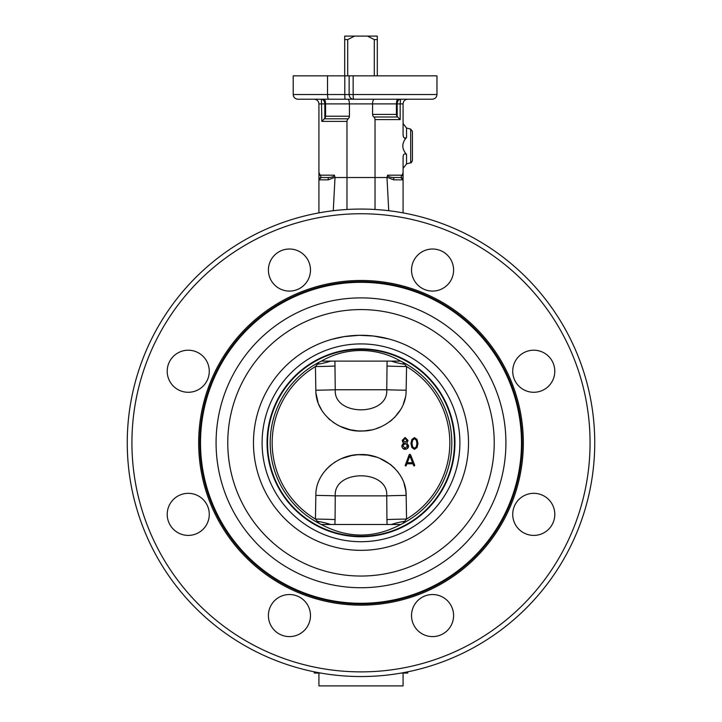 <?xml version="1.0" encoding="UTF-8"?>
<svg xmlns="http://www.w3.org/2000/svg" width="722" height="722" viewBox="0 0 722 722"><rect width="100%" height="100%" fill="white"/><g stroke="black" fill="none" stroke-linecap="round" stroke-linejoin="round"><path stroke-width="1.08" d="M389.167 339.042L373.5 336.019L359.186 335.306L344.078 336.632L331.786 339.331M338.194 337.734L340.405 337.282M341.659 337.039L346.018 336.335M349.899 335.865L353.121 335.577M358.87 335.306L361 335.288A107.524 107.524 0 0 1 454.12 496.574A107.524 107.524 0 0 1 267.88 496.574A107.524 107.524 0 0 1 361 335.288M436.963 94.537L436.963 75.837L293.213 75.837L293.213 94.537C293.52 97.398 295.072 98.959 297.888 99.212L432.288 99.212C435.131 98.932 436.693 97.371 436.963 94.537L353.148 94.537A4.675 0.487 90 0 0 353.627 99.212A4.675 4.494 -90 0 1 349.132 94.537L344.8 94.537L344.963 99.212M398.12 99.212C397.091 99.492 396.522 101.053 396.423 103.887L396.423 114.419L372.579 114.419L372.579 103.887C372.687 101.053 373.247 99.492 374.276 99.212L328.709 99.212C327.987 98.95 327.598 97.398 327.526 94.537L293.213 94.537A4.675 4.675 0 0 0 293.845 96.874M314.25 99.212C317.084 99.492 318.646 101.053 318.925 103.887L324.828 103.887C324.62 101.053 323.492 99.492 321.443 99.212L321.832 121.395L324.828 118.291L324.828 103.887L325.577 103.887C325.478 101.053 324.909 99.492 323.88 99.212M347.724 99.212C348.753 99.492 349.313 101.053 349.421 103.887L349.421 116.224L325.577 116.224L325.577 103.887L400.168 103.887L400.52 99.23M407.75 99.212C404.916 99.492 403.354 101.053 403.075 103.887L403.075 133.525C403.002 137.541 404.158 138.859 406.54 137.487C401.576 143.136 401.576 148.786 406.54 154.427C404.158 153.055 403.002 154.373 403.075 158.389L403.075 172.504L402.235 175.175L400.737 177.513L393.716 177.513L400.737 177.513L403.075 179.85L403.075 172.504M328.284 177.513L321.263 177.513L318.925 172.504L318.925 179.85L328.203 179.85L328.284 177.513L321.263 177.513L328.284 177.513C332.003 177.368 334.042 176.592 334.412 175.175L335.026 177.513L375.025 177.513L375.025 119.599L400.168 119.599L397.678 117.009L373.806 117.009A7.301 4.675 0 0 1 375.025 119.599M375.025 209.488L375.025 177.513L386.974 177.513L387.588 175.175C387.958 176.592 389.997 177.368 393.716 177.513L400.737 177.513A2.337 2.337 0 0 1 403.075 179.85L403.075 212.882M388.743 210.725L386.974 177.513M400.557 99.212C398.508 99.492 397.38 101.053 397.172 103.887L397.172 116.486L397.678 117.009M410.692 129.13L410.692 162.784C410.98 163.244 411.558 162.486 412.424 160.528L412.424 131.386L410.692 129.13L406.54 128.02L406.54 137.487L405.755 138.146M405.367 138.353L404.69 138.416M403.724 137.397L403.526 136.873M403.417 136.521L403.183 135.267M403.093 134.211L403.075 133.525M346.975 209.488L346.975 121.395A7.301 4.675 180 0 1 348.194 118.814A7.301 4.675 0 0 0 349.421 116.224M318.925 172.504L318.925 103.887M335.026 177.513L333.257 210.716M396.423 114.419A7.301 4.675 180 0 0 397.172 116.486M324.828 118.291A7.301 4.675 0 0 0 325.577 116.224M372.579 114.419A7.301 4.675 180 0 0 373.806 117.009M297.888 99.212C295.072 98.959 293.52 97.398 293.213 94.537M318.925 179.85L321.263 177.513A2.337 2.337 0 0 0 318.925 179.85L318.925 212.882M318.925 176.349L318.925 131.936M386.974 177.26L393.797 179.85L393.716 177.513M314.25 671.83L314.25 673.048L320.667 673.048M401.333 673.048L407.75 673.048L407.75 671.83M594.738 442.812A233.738 233.738 0 0 0 244.126 240.381A233.738 233.738 0 0 0 244.126 645.233A233.738 233.738 0 0 0 594.738 442.812A233.738 233.738 0 0 0 244.126 240.381A233.738 233.738 0 0 0 244.126 645.233A233.738 233.738 0 0 0 594.738 442.812M412.424 151.701L412.424 140.212M327.526 75.837L327.526 94.537L344.8 94.537L344.8 75.837M318.925 673.048L318.925 685.9L403.075 685.9L403.075 673.048M304.314 255.173A21.037 21.037 0 0 1 294.883 290.37A21.037 21.037 0 0 1 269.125 264.604A21.037 21.037 0 0 1 304.314 255.173M188.243 350.215A21.037 21.037 0 0 1 206.456 381.767A21.037 21.037 0 0 1 170.022 381.767A21.037 21.037 0 0 1 188.243 350.215M173.37 499.498A21.037 21.037 0 0 1 208.559 508.92A21.037 21.037 0 0 1 182.792 534.686A21.037 21.037 0 0 1 173.37 499.498M268.403 615.568A21.037 21.037 0 0 1 299.955 597.347A21.037 21.037 0 0 1 299.955 633.79A21.037 21.037 0 0 1 268.403 615.568M417.686 630.441A21.037 21.037 0 0 1 427.117 595.244A21.037 21.037 0 0 1 452.875 621.01A21.037 21.037 0 0 1 417.686 630.441M533.757 535.408A21.037 21.037 0 0 1 515.544 503.848A21.037 21.037 0 0 1 551.978 503.848A21.037 21.037 0 0 1 533.757 535.408M548.63 386.126A21.037 21.037 0 0 1 513.441 376.694A21.037 21.037 0 0 1 539.208 350.928A21.037 21.037 0 0 1 548.63 386.126M453.596 270.046A21.037 21.037 0 0 1 422.045 288.268A21.037 21.037 0 0 1 422.045 251.834A21.037 21.037 0 0 1 453.596 270.046M199.832 442.812A161.168 161.168 0 0 0 441.584 582.383A161.168 161.168 0 0 0 441.584 303.24A161.168 161.168 0 0 0 199.832 442.812M200.508 442.812A160.492 160.492 0 0 1 441.241 303.818A160.492 160.492 0 0 1 441.241 581.797A160.492 160.492 0 0 1 200.508 442.812M361 297.888A144.923 144.923 0 0 1 486.502 515.273A144.923 144.923 0 0 1 235.498 515.273A144.923 144.923 0 0 1 361 297.888M361 309.576A133.236 133.236 0 0 1 476.385 509.425A133.236 133.236 0 0 1 245.615 509.425A133.236 133.236 0 0 1 361 309.576M361 343.916A98.896 98.896 0 0 1 446.647 492.26A98.896 98.896 0 0 1 275.353 492.26A98.896 98.896 0 0 1 361 343.916M400.656 361.117A90.81 90.81 0 0 1 400.656 524.506C374.222 538.558 347.778 538.558 321.344 524.506A90.81 90.81 0 0 1 321.344 361.117C333.654 354.114 346.876 350.567 361 350.495C375.124 350.567 388.346 354.114 400.656 361.117L402.777 362.182A90.81 90.81 0 0 1 402.777 523.441L400.656 524.506L321.344 524.506L319.223 523.441A90.81 90.81 0 0 1 319.223 362.182L321.344 361.117L400.656 361.117M387.082 361.117L386.748 389.754C388.571 416.513 333.42 416.495 335.252 389.754L334.918 361.117M319.223 362.182L317.373 364.285A23.375 5.262 172.2 0 0 330.667 361.117M317.373 364.285L315.442 366.55L315.848 390.214C315.487 414.32 340.125 432.37 362.101 431.016C383.535 431.296 406.468 413.444 406.152 390.214L406.558 366.55A23.375 0.532 0.8 0 1 386.929 366.027M335.071 366.027A23.375 0.532 -0.8 0 1 315.442 366.55A88.824 88.824 0 0 0 315.442 519.064A23.375 0.532 -179.2 0 1 335.071 519.596L335.252 495.87A23.375 0.469 0.7 0 0 315.848 495.4L315.442 519.064L319.223 523.441M402.777 523.441L406.558 519.064L406.152 495.4A23.375 0.469 179.3 0 0 386.748 495.87L335.252 495.87C333.429 469.11 388.58 469.129 386.748 495.87L386.929 519.596A23.375 0.532 179.2 0 1 406.558 519.064A88.824 88.824 0 0 0 406.558 366.55L402.777 362.182M391.333 361.117A23.375 5.262 -172.2 0 0 404.627 364.285M406.152 390.214A23.375 0.469 -179.3 0 1 386.748 389.754L335.252 389.754A23.375 0.469 -0.7 0 1 315.848 390.214L315.848 390.259M403.995 483.217L405.773 490.581L406.152 495.4C406.513 471.295 381.866 453.254 359.899 454.598C338.465 454.318 315.532 472.179 315.848 495.4M404.627 521.338A23.375 5.262 -7.8 0 0 391.333 524.506M405.331 397.56L403.327 404.176M400.656 409.6L394.591 417.469M392.001 419.879L389.627 421.765M380.268 427.063L376.451 428.48M370.819 429.969L364.078 430.926L357.941 430.926L350.17 429.752L339.936 426.269M337.959 425.276L332.959 422.19M329.882 419.78L328.194 418.246M321.651 410.105L318.718 404.302M318.113 402.705L316.028 393.373M325.793 469.887L330.08 465.663L335.351 461.836M341.75 458.551L351.722 455.537L357.922 454.698L367.633 455.086L376.406 457.125M379.844 458.38L390.367 464.408M390.71 464.679L394.717 468.28M397.515 471.448L398.318 472.495M386.929 519.596L387.082 524.506M334.918 524.506L335.071 519.596M330.667 524.506A23.375 5.262 7.8 0 0 317.373 521.338M344.701 39.602L347.706 39.602L354.556 36.1L344.701 36.1L344.701 75.837M354.556 36.1L367.444 36.1L374.294 39.602L377.299 39.602L377.299 36.1L367.444 36.1M377.299 75.837L377.299 39.602M374.294 39.602L374.294 75.837M347.706 75.837L347.706 39.602M412.578 462.721L407.307 462.721L409.861 455.826L412.578 462.721M414.717 465.338L410.556 454.725L409.861 454.282L409.184 454.725L405.159 465.546L406.161 465.708L406.901 463.795L412.984 463.795L413.751 465.708L414.229 466.051L414.717 465.338L414.229 466.051L413.751 465.708M409.861 454.282L410.556 454.725M405.683 466.051L406.161 465.708L405.683 466.051L405.195 465.338M403.381 439.644L403.228 440.42L405.096 438.507L406.973 440.42L405.096 438.507L403.833 439.012M403.228 440.42L405.096 442.333L403.228 440.42M406.973 440.42L405.096 442.333M408.571 445.835L406.748 442.776L407.975 440.42L405.096 437.469L402.208 440.42L403.49 442.866L401.82 445.835C402.371 448.308 403.49 449.463 405.195 449.283C407.506 448.813 408.625 447.667 408.571 445.835L407.055 448.714M403.58 444.048L402.822 445.826L405.195 443.407L407.569 445.826L405.195 448.254L402.822 445.826L405.195 448.254L407.569 445.826L405.195 443.407L404.221 443.606M406.107 449.165L402.903 448.371M402.091 447.207L401.82 445.835L403.49 442.866L402.578 441.882M402.208 440.42L405.096 437.469L407.93 440.971M407.316 442.261L406.748 442.776M417.045 439.454L417.957 443.479L417.045 447.523L414.455 449.337L411.856 447.523L410.944 443.479L411.874 439.454L414.455 437.613L417.045 439.454L414.455 437.613L411.874 439.454L410.944 443.479L411.856 447.523L414.455 449.337L417.045 447.523L417.957 443.479L417.045 439.454M414.455 438.687L416.296 440.176L416.937 443.47L416.296 446.783L414.455 448.281L412.623 446.783L411.982 443.479L412.623 440.194L414.455 438.687L412.623 440.194L411.982 443.479L412.623 446.783L414.455 448.281L416.296 446.783L416.937 443.47L416.296 440.176L414.455 438.687M380.214 548.603L377.759 549.018M372.462 549.722L369.881 549.965M363.04 550.308L361.027 550.326M360.973 550.326L359.89 550.326M358.915 550.308L354.123 550.11M350.405 549.803L347.995 549.541M349.132 75.837L349.132 94.537L353.148 94.537L353.148 75.837M400.168 119.599L400.168 103.887L403.075 103.887M402.235 175.175L387.588 175.175M334.412 175.175L319.765 175.175M321.832 121.395L346.975 121.395M324.322 118.814L348.194 118.814M328.203 179.85L335.026 177.26M393.797 179.85L403.075 179.85M590.064 442.812A229.064 229.064 0 0 1 246.464 641.19A229.064 229.064 0 0 1 246.464 244.433A229.064 229.064 0 0 1 590.064 442.812M410.692 162.784L406.54 163.894L406.54 154.427M198.667 442.812A162.333 162.333 0 0 0 442.171 583.394A162.333 162.333 0 0 0 442.171 302.229A162.333 162.333 0 0 0 198.667 442.812M361 348.87A93.932 93.932 0 0 0 279.649 489.778A93.932 93.932 0 0 0 442.351 489.778A93.932 93.932 0 0 0 361 348.87M361 349.34A93.472 93.472 0 0 1 441.945 489.543A93.472 93.472 0 0 1 280.055 489.543A93.472 93.472 0 0 1 361 349.34M406.54 128.02L403.075 123.507M406.54 163.894L403.075 168.416"/></g></svg>
